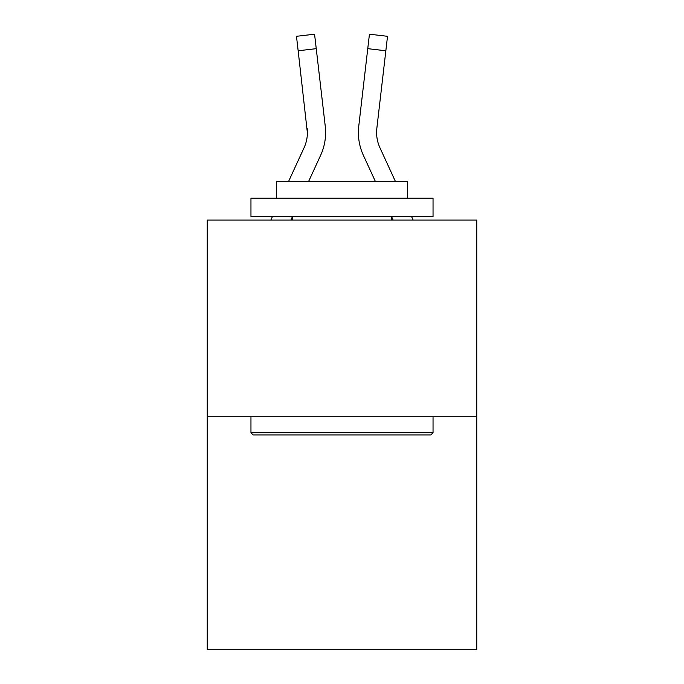 <?xml version="1.0" encoding="UTF-8"?>
<svg xmlns="http://www.w3.org/2000/svg" width="684" height="684" viewBox="0 0 684 684"><rect width="100%" height="100%" fill="white"/><g stroke="black" fill="none" stroke-linecap="round" stroke-linejoin="round"><path stroke-width="1.03" d="M476.748 416.727L476.748 220.077L207.252 220.077L207.252 649.8L476.748 649.8L476.748 416.727L207.252 416.727M290.862 220.077L292.47 216.572M308.604 181.474L320.616 155.345A54.626 54.626 0 0 0 325.251 126.232L316.247 48.667L298.156 50.77L296.48 36.303L314.563 34.2L296.48 36.303L314.563 34.2L316.247 48.667M324.994 124.043L325.251 126.232M393.138 220.077L391.53 216.572M375.396 181.474L363.384 155.345A54.626 54.626 0 0 1 358.749 126.232L369.437 34.2L387.52 36.303L385.844 50.77L367.753 48.667M395.429 181.474L379.928 147.735A36.414 36.414 0 0 1 376.841 128.327L376.662 134.671L376.841 128.327L376.662 134.671L376.841 128.327L376.662 134.671L376.841 128.327L376.662 134.671L376.841 128.327L376.662 134.671L376.841 128.327L376.662 134.671L376.841 128.327L376.662 134.671L376.841 128.327L376.662 134.671L376.841 128.327L376.662 134.671L376.841 128.327L376.662 134.671L376.841 128.327L376.662 134.671L376.841 128.327L376.662 134.671L376.841 128.327L385.844 50.77M288.571 181.474L304.072 147.735A36.414 36.414 0 0 0 307.398 132.97L298.156 50.77M304.072 147.735A36.414 36.414 0 0 0 307.398 132.97A36.414 36.414 0 0 1 304.072 147.735A36.414 36.414 0 0 0 307.398 132.97A36.414 36.414 0 0 1 304.072 147.735A36.414 36.414 0 0 0 307.398 132.97A36.414 36.414 0 0 1 304.072 147.735A36.414 36.414 0 0 0 307.398 132.97A36.414 36.414 0 0 1 304.072 147.735A36.414 36.414 0 0 0 307.398 132.97A36.414 36.414 0 0 1 304.072 147.735A36.414 36.414 0 0 0 307.398 132.97A36.414 36.414 0 0 1 304.072 147.735A36.414 36.414 0 0 0 307.398 132.97A36.414 36.414 0 0 1 304.072 147.735A36.414 36.414 0 0 0 307.398 132.97A36.414 36.414 0 0 1 304.072 147.735A36.414 36.414 0 0 0 307.398 132.97A36.414 36.414 0 0 1 304.072 147.735A36.414 36.414 0 0 0 307.398 132.97A36.414 36.414 0 0 1 304.072 147.735A36.414 36.414 0 0 0 307.398 132.97A36.414 36.414 0 0 1 304.072 147.735A36.414 36.414 0 0 0 307.159 128.327L307.398 132.961M358.39 133.055L358.484 135.748M430.86 434.938L253.14 434.938L250.96 432.75L433.04 432.75L430.86 434.938M250.96 198.223L433.04 198.223L433.04 216.435L250.96 216.435L250.96 198.223M407.553 198.223L407.553 181.474L276.447 181.474L276.447 198.223M250.96 416.727L250.96 432.75M433.04 416.727L433.04 432.75M292.47 216.435L292.47 220.077M391.53 216.435L391.53 220.077M379.928 147.735A36.414 36.414 0 0 1 376.602 132.961L376.602 132.961A36.414 36.414 0 0 0 379.928 147.735A36.414 36.414 0 0 1 376.602 132.961A36.414 36.414 0 0 0 379.928 147.735A36.414 36.414 0 0 1 376.602 132.961A36.414 36.414 0 0 0 379.928 147.735A36.414 36.414 0 0 1 376.602 132.961A36.414 36.414 0 0 0 379.928 147.735A36.414 36.414 0 0 1 376.602 132.961A36.414 36.414 0 0 0 379.928 147.735M270.821 220.077L272.497 216.435M314.563 34.2L296.48 36.303M413.179 220.077L411.503 216.435M358.749 126.232L359.006 124.043M369.437 34.2L387.52 36.303"/></g></svg>
